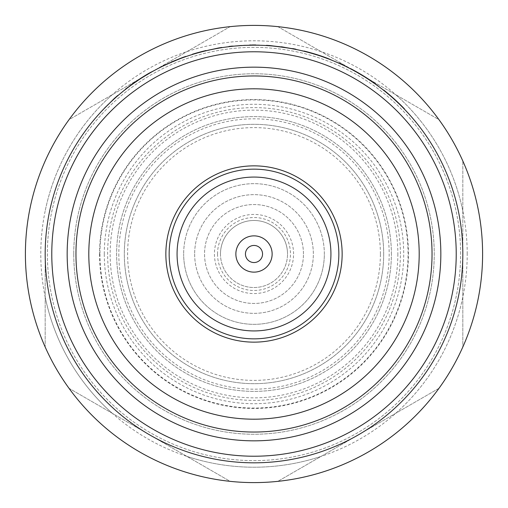 <?xml version="1.0" encoding="UTF-8"?>
<svg xmlns="http://www.w3.org/2000/svg" width="508" height="508" viewBox="0 0 508 508"><rect width="100%" height="100%" fill="white"/><g stroke="black" fill="none" stroke-linecap="round" stroke-linejoin="round"><path stroke-width="0.38" stroke-dasharray="2.54 1.91" d="M460.616 254A206.616 206.616 0 0 0 254 47.384A206.616 206.616 0 0 0 47.384 254A206.616 206.616 0 0 0 254 460.616A206.616 206.616 0 0 0 460.616 254A206.616 206.616 0 0 0 254 47.384A206.616 206.616 0 0 0 47.384 254A206.616 206.616 0 0 0 254 460.616A206.616 206.616 0 0 0 460.616 254M303.454 254A49.454 49.454 0 0 0 254 204.546A49.454 49.454 0 0 0 204.546 254A49.454 49.454 0 0 0 254 303.454A49.454 49.454 0 0 0 303.454 254A49.454 49.454 0 0 0 254 204.546A49.454 49.454 0 0 0 204.546 254A49.454 49.454 0 0 0 254 303.454A49.454 49.454 0 0 0 303.454 254M293.567 254A39.567 39.567 0 0 0 254 214.433A39.567 39.567 0 0 0 214.433 254A39.567 39.567 0 0 0 254 293.567A39.567 39.567 0 0 0 293.567 254M217.532 254A36.468 36.468 0 0 0 254 290.468A36.468 36.468 0 0 0 290.468 254A36.468 36.468 0 0 0 254 217.532A36.468 36.468 0 0 0 217.532 254M220.478 254A33.522 33.522 0 0 0 254 287.522A33.522 33.522 0 0 0 287.522 254A33.522 33.522 0 0 1 254 287.522A33.522 33.522 0 0 1 220.478 254A33.522 33.522 0 0 1 254 220.478A33.522 33.522 0 0 1 287.522 254A33.522 33.522 0 0 0 254 220.478A33.522 33.522 0 0 0 220.478 254M324.339 254A70.339 70.339 0 0 0 254 183.661A70.339 70.339 0 0 0 183.661 254A70.339 70.339 0 0 1 254 183.661A70.339 70.339 0 0 1 324.339 254A70.339 70.339 0 0 1 254 324.339A70.339 70.339 0 0 1 183.661 254A70.339 70.339 0 0 0 254 324.339A70.339 70.339 0 0 0 324.339 254M194.653 254A59.347 59.347 0 0 0 254 313.347A59.347 59.347 0 0 0 313.347 254A59.347 59.347 0 0 0 254 194.653A59.347 59.347 0 0 0 194.653 254A59.347 59.347 0 0 0 254 313.347A59.347 59.347 0 0 0 313.347 254A59.347 59.347 0 0 0 254 194.653A59.347 59.347 0 0 0 194.653 254M272.136 254A18.136 18.136 0 0 0 254 235.864A18.136 18.136 0 0 0 235.864 254A18.136 18.136 0 0 0 254 272.136A18.136 18.136 0 0 0 272.136 254M165.856 254A88.144 88.144 0 0 1 254 165.856A88.144 88.144 0 0 1 342.144 254A88.144 88.144 0 0 1 254 342.144A88.144 88.144 0 0 1 165.856 254M177.07 254A76.93 76.93 0 0 0 254 330.93A76.93 76.93 0 0 0 330.93 254A76.93 76.93 0 0 0 254 177.07A76.93 76.93 0 0 0 177.07 254M75.959 254A178.041 178.041 0 0 0 254 432.041A178.041 178.041 0 0 0 432.041 254A178.041 178.041 0 0 0 254 75.959A178.041 178.041 0 0 0 75.959 254M73.755 254A180.245 180.245 0 0 0 254 434.245A180.245 180.245 0 0 0 434.245 254A180.245 180.245 0 0 0 254 73.755A180.245 180.245 0 0 0 73.755 254A180.245 180.245 0 0 0 254 434.245A180.245 180.245 0 0 0 434.245 254A180.245 180.245 0 0 0 254 73.755A180.245 180.245 0 0 0 73.755 254M462.82 254A208.82 208.82 0 0 0 254 45.18A208.82 208.82 0 0 0 45.18 254L45.18 347.021A228.6 228.6 0 0 0 69.031 388.328L230.149 481.355A228.6 228.6 0 0 0 277.851 481.355L438.969 388.328A228.6 228.6 0 0 0 462.82 347.021L462.82 254L462.82 347.021A228.6 228.6 0 0 1 438.969 388.328L277.851 481.355A228.6 228.6 0 0 1 230.149 481.355L69.031 388.328A228.6 228.6 0 0 1 45.18 347.021L45.18 254A208.82 208.82 0 0 0 254 462.82A208.82 208.82 0 0 0 462.82 254L462.82 160.979A228.6 228.6 0 0 0 438.969 119.672L277.851 26.645A228.6 228.6 0 0 0 230.149 26.645L69.031 119.672A228.6 228.6 0 0 0 45.18 160.979A228.6 228.6 0 0 1 69.031 119.672L230.149 26.645A228.6 228.6 0 0 1 277.851 26.645L438.969 119.672A228.6 228.6 0 0 1 462.82 160.979L462.82 254M482.6 254A228.6 228.6 0 0 0 254 25.4A228.6 228.6 0 0 0 25.4 254A228.6 228.6 0 0 0 254 482.6A228.6 228.6 0 0 0 482.6 254M395.776 100.692A208.82 208.82 0 0 1 404.4 109.137A208.82 208.82 0 0 0 383.603 90.272A208.82 208.82 0 0 1 395.776 100.692L395.776 100.692M378.53 86.106L363.988 76.238L350.628 68.885L363.988 76.498L378.53 86.379L363.899 76.441L349.11 68.097A208.82 208.82 0 0 1 374.98 83.795L364.426 76.772L352.66 69.958L363.715 76.327L374.606 83.534A208.82 208.82 0 0 0 352.66 69.958L364.426 76.772M352.368 69.806L350.698 68.923M281.426 46.99L269.977 45.796A208.82 208.82 0 0 0 266.427 45.555L281.083 46.946L295.846 49.422A208.82 208.82 0 0 0 292.297 48.724L269.977 45.796L281.534 47.009L296.354 49.524L281.426 46.768L292.297 48.724M218.237 48.266A208.82 208.82 0 0 1 221.793 47.682A208.82 208.82 0 0 0 218.237 48.266L217.602 48.381M206.064 50.762A208.82 208.82 0 0 0 192.367 54.483A208.82 208.82 0 0 1 206.064 50.762L206.064 50.533A209.036 209.036 0 0 0 200.99 51.797L200.99 52.026M185.776 56.642L185.776 56.407A209.036 209.036 0 0 0 182.226 57.671L163.963 65.348A209.036 209.036 0 0 0 160.414 67.081L160.414 67.329A208.82 208.82 0 0 1 163.963 65.589L182.226 57.906A208.82 208.82 0 0 1 185.776 56.642A208.82 208.82 0 0 0 182.226 57.906L162.592 66.256M123.888 90.672A208.82 208.82 0 0 1 149.758 73.063L139.211 79.566L127.444 87.903L138.5 80.035L149.39 73.279A208.82 208.82 0 0 0 127.444 87.903L139.211 79.566M153.308 70.809L138.767 79.591L125.413 89.472L138.767 79.858L153.308 71.063L138.678 79.915L127.038 88.214M114.256 98.838A208.82 208.82 0 0 1 117.805 95.714A208.82 208.82 0 0 0 114.256 98.838L104.108 108.617L113.621 99.409M259.328 45.028L244.253 45.193L232.442 46.298A208.82 208.82 0 0 0 228.892 46.698A208.82 208.82 0 0 1 232.442 46.298L244.253 45.409L259.328 45.25L244.138 45.415L232.442 46.298L244.094 45.415L255.778 45.193L244.126 45.415L232.442 46.298L244.138 45.193M249.434 45.231L246.139 45.11M238.277 45.777L234.975 45.828M331.864 60.008L317.316 54.781L303.962 51.251L317.316 55.016L331.864 60.242L317.233 54.985L302.444 50.876A208.82 208.82 0 0 1 328.314 58.852L317.76 55.156L305.994 51.759L317.049 54.928L327.939 58.712A208.82 208.82 0 0 0 305.994 51.759L317.76 55.156M305.772 51.702L304.171 51.302M338.963 63.252A208.82 208.82 0 0 1 342.513 64.872A208.82 208.82 0 0 0 338.963 63.252L338.963 63.011A209.036 209.036 0 0 1 342.513 64.63L342.513 64.872M99.936 254A154.064 154.064 0 0 0 254 408.064A154.064 154.064 0 0 0 408.064 254A154.064 154.064 0 0 0 254 99.936A154.064 154.064 0 0 0 99.936 254M104.292 254A149.708 149.708 0 0 1 254 104.292A149.708 149.708 0 0 1 403.708 254A149.708 149.708 0 0 1 254 403.708A149.708 149.708 0 0 1 104.292 254M397.853 254A143.853 143.853 0 0 1 254 397.853A143.853 143.853 0 0 1 110.147 254A143.853 143.853 0 0 1 254 110.147A143.853 143.853 0 0 1 397.853 254M118.821 254A135.179 135.179 0 0 0 254 389.179A135.179 135.179 0 0 0 389.179 254A135.179 135.179 0 0 0 254 118.821A135.179 135.179 0 0 0 118.821 254M400.387 254A146.387 146.387 0 0 0 254 107.613A146.387 146.387 0 0 0 107.613 254A146.387 146.387 0 0 0 254 400.387A146.387 146.387 0 0 0 400.387 254M383.686 254A129.686 129.686 0 0 0 254 124.314A129.686 129.686 0 0 0 124.314 254A129.686 129.686 0 0 0 254 383.686A129.686 129.686 0 0 0 383.686 254A129.686 129.686 0 0 0 254 124.314A129.686 129.686 0 0 0 124.314 254A129.686 129.686 0 0 0 254 383.686A129.686 129.686 0 0 0 383.686 254M391.382 254A137.382 137.382 0 0 0 254 116.618A137.382 137.382 0 0 0 116.618 254A137.382 137.382 0 0 0 254 391.382A137.382 137.382 0 0 0 391.382 254A137.382 137.382 0 0 0 254 116.618A137.382 137.382 0 0 0 116.618 254A137.382 137.382 0 0 0 254 391.382A137.382 137.382 0 0 0 391.382 254M380.39 254A126.39 126.39 0 0 0 254 127.61A126.39 126.39 0 0 0 127.61 254A126.39 126.39 0 0 0 254 380.39A126.39 126.39 0 0 0 380.39 254M114.256 98.539A209.036 209.036 0 0 1 117.805 95.421L117.805 95.714M113.621 99.111L107.874 104.832M107.874 104.521L106.058 106.629M106.058 106.318L104.108 108.299M139.211 79.299L149.758 73.063M149.758 72.809A209.036 209.036 0 0 0 123.888 90.392M129.445 86.119A209.036 209.036 0 0 0 127.444 87.63L138.5 79.769L149.39 73.279M200.99 51.797A209.036 209.036 0 0 0 197.441 52.762L197.441 52.762A209.036 209.036 0 0 0 192.367 54.254L192.367 54.483M218.237 48.044A209.036 209.036 0 0 1 221.793 47.46L221.793 47.682M217.602 48.158L211.861 49.479M211.861 49.257L210.045 49.86M210.045 49.638L208.096 50.063M255.778 45.193L244.094 45.199L232.442 46.076A209.036 209.036 0 0 0 228.892 46.476L228.892 46.698M232.442 46.076L252.292 44.971M252.73 44.964L249.434 45.015M241.573 45.333L238.277 45.555M296.354 49.301L281.534 46.787L269.977 45.796L281.14 46.952L292.805 48.819L269.977 45.796L281.426 46.768M281.083 46.946L295.846 49.422M292.297 48.501A209.036 209.036 0 0 1 292.805 48.597L281.14 46.73L269.977 45.574L281.349 46.761L292.805 48.819M281.083 46.723L267.481 45.618M267.481 45.396L266.427 45.333M317.76 54.928L328.314 58.852M328.314 58.617A209.036 209.036 0 0 0 302.444 50.654M305.994 51.53L317.049 54.699L327.939 58.712M364.426 76.511L374.98 83.795M374.98 83.528A209.036 209.036 0 0 0 349.11 67.85M352.66 69.71L363.715 76.073L374.606 83.534M404.4 109.137L404.4 108.82A209.036 209.036 0 0 0 392.227 97.187L392.227 97.187A209.036 209.036 0 0 0 383.603 89.986L383.603 90.272M467.214 254A213.214 213.214 0 0 0 254 40.786A213.214 213.214 0 0 0 40.786 254A213.214 213.214 0 0 0 254 467.214A213.214 213.214 0 0 0 467.214 254M395.713 413.302A213.214 213.214 0 0 0 462.82 297.072M186.893 456.381A213.214 213.214 0 0 0 321.107 456.381M45.18 297.072A213.214 213.214 0 0 0 112.287 413.302M99.562 254A154.438 154.438 0 0 0 254 408.438A154.438 154.438 0 0 0 408.438 254A154.438 154.438 0 0 0 254 99.562A154.438 154.438 0 0 0 99.562 254M112.287 94.698A213.214 213.214 0 0 0 45.18 210.928M321.107 51.619A213.214 213.214 0 0 0 186.893 51.619M462.82 210.928A213.214 213.214 0 0 0 395.713 94.698"/><path stroke-width="0.76" d="M262.547 254A8.547 8.547 0 0 0 254 245.453A8.547 8.547 0 0 0 245.453 254A8.547 8.547 0 0 0 254 262.547A8.547 8.547 0 0 0 262.547 254M272.136 254A18.136 18.136 0 0 0 254 235.864A18.136 18.136 0 0 0 235.864 254A18.136 18.136 0 0 0 254 272.136A18.136 18.136 0 0 0 272.136 254M342.144 254A88.144 88.144 0 0 0 254 165.856A88.144 88.144 0 0 0 165.856 254A88.144 88.144 0 0 0 254 342.144A88.144 88.144 0 0 0 342.144 254A88.144 88.144 0 0 0 254 165.856A88.144 88.144 0 0 0 165.856 254M177.07 254A76.93 76.93 0 0 0 254 330.93A76.93 76.93 0 0 0 330.93 254A76.93 76.93 0 0 0 254 177.07A76.93 76.93 0 0 0 177.07 254M440.836 254A186.836 186.836 0 0 1 254 440.836A186.836 186.836 0 0 1 67.164 254A186.836 186.836 0 0 1 254 67.164A186.836 186.836 0 0 1 440.836 254M75.959 254A178.041 178.041 0 0 0 254 432.041A178.041 178.041 0 0 0 432.041 254A178.041 178.041 0 0 0 254 75.959A178.041 178.041 0 0 0 75.959 254M456.222 254A202.222 202.222 0 0 0 254 51.778A202.222 202.222 0 0 0 51.778 254A202.222 202.222 0 0 0 254 456.222A202.222 202.222 0 0 0 456.222 254M45.18 254A208.82 208.82 0 0 1 254 45.18A208.82 208.82 0 0 1 462.82 254A208.82 208.82 0 0 1 254 462.82A208.82 208.82 0 0 1 45.18 254M482.6 254A228.6 228.6 0 0 0 254 25.4A228.6 228.6 0 0 0 25.4 254A228.6 228.6 0 0 0 254 482.6A228.6 228.6 0 0 0 482.6 254M162.592 66.256L171.221 62.287M127.444 87.903L125.413 89.472M127.038 88.214L123.888 90.672L127.038 88.214M88.805 254A165.195 165.195 0 0 0 254 419.195A165.195 165.195 0 0 0 419.195 254A165.195 165.195 0 0 0 254 88.805A165.195 165.195 0 0 0 88.805 254M104.108 108.617L114.256 98.539A209.036 209.036 0 0 1 117.805 95.421L117.805 95.714M127.038 87.935L138.678 79.915M138.678 79.648L149.981 72.936M149.981 72.682L153.308 71.063M125.413 89.192L127.444 87.63M129.445 86.119A209.036 209.036 0 0 1 149.39 73.025M171.221 62.052L182.226 57.671A209.036 209.036 0 0 1 185.776 56.407L185.776 56.642M192.367 54.483L192.367 54.254A209.036 209.036 0 0 1 200.99 51.797L200.99 52.026M200.99 51.797A209.036 209.036 0 0 1 206.064 50.533L206.064 50.762M208.096 50.292L218.237 48.044A209.036 209.036 0 0 1 221.793 47.46L221.793 47.682M228.892 46.698L228.892 46.476A209.036 209.036 0 0 1 232.442 46.076L232.442 46.298M249.726 45.009L259.328 45.25M252.292 44.971L255.778 44.971M246.139 45.333L252.73 45.187M234.975 46.05L241.573 45.555M266.427 45.555L266.427 45.333A209.036 209.036 0 0 1 269.977 45.574L269.977 45.796M269.977 45.574L281.426 46.99M281.426 46.768L296.354 49.524M292.805 48.597A209.036 209.036 0 0 1 295.846 49.193M305.587 51.657L302.444 50.876M305.587 51.429L317.233 54.985M317.233 54.756L328.536 58.934M328.536 58.699L331.864 60.242M303.962 51.022L305.994 51.53A209.036 209.036 0 0 1 327.939 58.477M338.963 63.252L338.963 63.011A209.036 209.036 0 0 1 342.513 64.63L342.513 64.872M352.254 69.742L349.11 68.097M352.254 69.494L363.899 76.441M363.899 76.181L375.202 83.953M375.202 83.687L378.53 86.379M350.628 68.637L352.66 69.71A209.036 209.036 0 0 1 374.606 83.268M404.4 109.137L404.4 108.82A209.036 209.036 0 0 0 383.603 89.986L383.603 90.272M338.849 254A84.849 84.849 0 0 0 254 169.151A84.849 84.849 0 0 0 169.151 254A84.849 84.849 0 0 0 254 338.849A84.849 84.849 0 0 0 338.849 254"/></g></svg>
